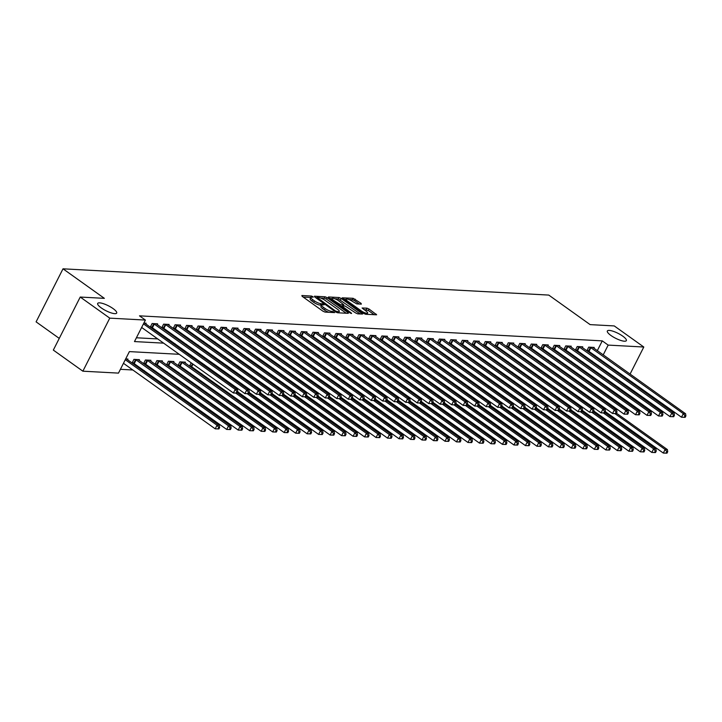 <?xml version="1.0" encoding="UTF-8"?>
<svg xmlns="http://www.w3.org/2000/svg" width="722" height="722" viewBox="0 0 722 722"><rect width="100%" height="100%" fill="white"/><g stroke="black" fill="none" stroke-linecap="round" stroke-linejoin="round"><path stroke-width="1.08" d="M312.897 296.661L311.453 296.047L301.868 295.524L302.121 296.309L322.996 311.218L325.062 312.094L334.647 312.608L331.786 311.381A5.225 1.354 26.9 0 1 325.18 308.574L323.447 307.337A5.225 1.354 26.9 0 1 321.669 305.126A5.225 1.354 26.9 0 1 322.617 304.837L324.07 304.846L323.682 304.359L320.992 303.682A5.225 1.354 26.9 0 1 314.395 300.875L312.662 299.63A5.225 1.354 26.9 0 1 310.884 297.419A5.225 1.354 26.9 0 1 311.832 297.139L313.285 297.139L312.897 296.661M310.848 297.491L303.195 297.067M321.633 305.198L320.27 305.117L320.992 303.682M610.965 335.495A10.649 2.753 26.9 0 0 620.487 340.342A10.649 2.753 26.9 0 0 626.344 340.631A10.649 2.753 26.9 0 0 622.734 336.136A10.649 2.753 26.9 0 0 613.213 331.29A10.649 2.753 26.9 0 0 607.346 330.992A10.649 2.753 26.9 0 0 610.965 335.495M101.306 307.933A10.649 2.753 26.9 0 0 110.818 312.779A10.649 2.753 26.9 0 0 116.684 313.068A10.649 2.753 26.9 0 0 113.065 308.574A10.649 2.753 26.9 0 0 103.544 303.727A10.649 2.753 26.9 0 0 97.687 303.43A10.649 2.753 26.9 0 0 101.306 307.933M361.334 304.142L361.072 303.357L353.157 298.303L342.21 297.816L363.644 313.411L365.702 314.287L376.649 314.774L369.014 309.034L366.957 308.159L362.101 307.996L366.162 311.191A4.368 1.128 26.9 0 1 367.651 313.041A4.368 1.128 26.9 0 1 365.242 312.924A4.368 1.128 26.9 0 1 361.343 310.929L347.598 301.119A4.368 1.128 26.9 0 1 346.109 299.269A4.368 1.128 26.9 0 1 348.518 299.395A4.368 1.128 26.9 0 1 352.426 301.381L356.776 303.89L361.334 304.142M179.236 354.303L129.391 351.605L118.48 373.112L82.868 371.189L53.329 350.089L80.232 297.049L104.365 298.348L63.013 268.819L548.774 295.081L590.127 324.62L614.26 325.929L643.798 347.02L630.062 374.095M80.232 297.049L109.771 318.14L145.393 320.072L134.482 341.569L163.614 343.149M597.293 350.693L602.274 340.874L139.481 315.848L145.393 320.072M602.274 340.874L608.177 345.098L643.798 347.02M327.156 297.663L325.099 296.778L314.449 296.21L314.711 296.986L335.586 311.895L337.643 312.77L348.293 313.348L348.031 312.572L327.156 297.663L326.434 299.088L324.368 298.213L320.568 298.005M328.483 296.968L339.123 297.536L341.19 298.421L362.615 314.016L357.769 313.862L355.702 312.987L345.179 306.056L341.858 305.984L351.226 312.969L351.614 313.456L349.962 312.906L328.284 297.347M136.404 337.779L157.712 338.925M167.405 339.448L169.201 339.548M178.894 340.071L180.69 340.17M190.382 340.694L192.178 340.793M201.871 341.316L203.667 341.416M213.36 341.939L215.156 342.038M224.849 342.562L226.645 342.652M236.338 343.185L238.134 343.275M247.827 343.798L249.622 343.898M259.315 344.421L261.111 344.52M270.804 345.044L272.6 345.143M282.293 345.667L284.089 345.766M293.782 346.289L295.578 346.389M305.271 346.912L307.067 347.002M316.759 347.526L318.555 347.625M328.248 348.148L330.044 348.248M339.746 348.771L341.533 348.87M351.235 349.394L353.022 349.493M362.724 350.017L364.511 350.116M374.213 350.639L376.009 350.73M385.701 351.262L387.497 351.352M397.19 351.876L398.986 351.975M408.679 352.498L410.475 352.598M420.168 353.121L421.964 353.22M431.657 353.744L433.453 353.843M443.146 354.367L444.942 354.457M454.634 354.989L456.43 355.08M466.123 355.603L467.919 355.702M477.612 356.226L479.408 356.325M489.101 356.848L490.897 356.948M500.59 357.471L502.386 357.57M512.078 358.094L513.874 358.193M523.567 358.717L525.363 358.807M535.056 359.339L536.852 359.43M546.545 359.953L548.341 360.052M558.034 360.576L559.83 360.675M569.532 361.199L571.319 361.298M581.02 361.821L582.807 361.921M591.643 361.821L592.085 360.955M594.468 356.262L594.91 355.386M145.745 323.988L146.142 323.203L143.858 323.086M157.234 324.602L157.631 323.826L152.116 323.528L150.293 327.111L151.791 327.192M168.722 325.225L169.119 324.449L163.605 324.151L161.782 327.734L163.28 327.815M180.211 325.848L180.608 325.071L175.094 324.774L173.271 328.357L174.769 328.438M191.7 326.47L192.097 325.694L186.583 325.387L184.76 328.979L186.258 329.061M203.189 327.093L203.586 326.308L198.072 326.01L196.249 329.593L197.747 329.674M214.678 327.716L215.075 326.931L209.56 326.633L207.746 330.216L209.236 330.297M226.166 328.329L226.564 327.553L221.049 327.256L219.235 330.838L220.724 330.92M237.655 328.952L238.052 328.176L232.538 327.878L230.724 331.461L232.213 331.542M249.144 329.575L249.541 328.799L244.027 328.501L242.213 332.084L243.702 332.165M260.633 330.198L261.03 329.422L255.516 329.124L253.702 332.707L255.191 332.788M272.122 330.82L272.519 330.035L267.005 329.737L265.191 333.329L266.68 333.402M283.62 331.443L284.008 330.658L278.493 330.36L276.679 333.943L278.169 334.024M295.108 332.066L295.497 331.281L289.982 330.983L288.168 334.566L289.666 334.647M306.597 332.68L306.985 331.903L301.471 331.606L299.657 335.188L301.155 335.27M318.086 333.302L318.483 332.526L312.96 332.228L311.146 335.811L312.644 335.892M329.575 333.925L329.972 333.149L324.449 332.851L322.635 336.434L324.133 336.515M341.064 334.548L341.461 333.772L335.947 333.465L334.124 337.057L335.622 337.138M352.553 335.17L352.95 334.385L347.435 334.087L345.612 337.67L347.111 337.752M364.041 335.793L364.439 335.008L358.924 334.71L357.101 338.293L358.599 338.374M375.53 336.407L375.927 335.631L370.413 335.333L368.59 338.916L370.088 338.997M387.019 337.03L387.416 336.253L381.902 335.956L380.079 339.539L381.577 339.62M398.508 337.652L398.905 336.876L393.391 336.578L391.568 340.161L393.066 340.243M409.997 338.275L410.394 337.499L404.88 337.201L403.057 340.784L404.555 340.865M421.486 338.898L421.883 338.113L416.368 337.815L414.545 341.407L416.043 341.479M432.974 339.52L433.371 338.735L427.857 338.438L426.034 342.02L427.532 342.102M444.463 340.134L444.86 339.358L439.346 339.06L437.532 342.643L439.021 342.724M455.952 340.757L456.349 339.981L450.835 339.683L449.021 343.266L450.51 343.347M467.441 341.38L467.838 340.603L462.324 340.306L460.51 343.889L461.999 343.97M478.93 342.002L479.327 341.226L473.812 340.928L471.998 344.511L473.488 344.593M490.418 342.625L490.816 341.849L485.301 341.542L483.487 345.134L484.976 345.215M501.916 343.248L502.304 342.463L496.79 342.165L494.976 345.748L496.465 345.829M513.405 343.871L513.793 343.085L508.279 342.788L506.465 346.37L507.963 346.452M524.894 344.484L525.282 343.708L519.768 343.41L517.954 346.993L519.452 347.074M536.383 345.107L536.771 344.331L531.257 344.033L529.443 347.616L530.941 347.697M547.872 345.73L548.269 344.954L542.745 344.656L540.931 348.239L542.43 348.32M559.36 346.352L559.758 345.576L554.243 345.278L552.42 348.861L553.918 348.943M570.849 346.975L571.246 346.19L565.732 345.892L563.909 349.484L565.407 349.556M582.338 347.598L582.735 346.813L577.221 346.515L575.398 350.098L576.896 350.179M593.827 348.212L594.224 347.435L588.71 347.138L586.887 350.721L588.385 350.802M120.403 369.312L132.83 369.989M142.523 370.512L144.319 370.612M154.012 371.135L155.808 371.234M165.5 371.758L167.296 371.848M176.989 372.372L178.785 372.471M188.478 372.994L190.274 373.093M199.976 373.617L201.763 373.716M580.344 384.095L580.786 383.229M583.168 378.527L583.611 377.66M127.559 359.827L127.956 359.042L125.682 358.924M139.048 360.449L139.445 359.664L133.931 359.366L132.117 362.949L133.606 363.031M150.537 361.063L150.934 360.287L145.42 359.989L143.606 363.572L145.095 363.653M162.026 361.686L162.423 360.91L156.909 360.612L155.095 364.195L156.584 364.276M173.515 362.309L173.912 361.532L168.397 361.235L166.583 364.818L168.073 364.899M185.003 362.931L185.401 362.155L179.886 361.857L178.072 365.44L179.561 365.522M191.195 362.841L189.561 366.063L191.05 366.144M202.241 364.33L202.683 363.464M213.73 364.953L214.172 364.087M225.219 365.576L225.661 364.709M236.708 366.198L237.15 365.323M248.197 366.821L248.639 365.946M259.685 367.444L260.128 366.568M271.174 368.058L271.616 367.191M282.663 368.68L283.105 367.814M294.152 369.303L294.594 368.437M305.641 369.926L306.083 369.059M317.129 370.548L317.572 369.673M328.618 371.171L329.061 370.296M340.107 371.785L340.549 370.918M351.596 372.408L352.038 371.541M363.094 373.03L363.527 372.164M374.583 373.653L375.016 372.787M386.071 374.276L386.514 373.4M397.56 374.898L398.002 374.023M409.049 375.521L409.491 374.646M420.538 376.135L420.98 375.269M432.027 376.758L432.469 375.891M443.516 377.38L443.958 376.514M455.004 378.003L455.447 377.137M466.493 378.626L466.935 377.75M477.982 379.249L478.424 378.373M489.471 379.862L489.913 378.996M500.96 380.485L501.402 379.619M512.449 381.108L512.891 380.241M523.937 381.73L524.38 380.864M535.426 382.353L535.868 381.478M546.915 382.976L547.357 382.1M558.404 383.599L558.846 382.723M569.893 384.212L570.335 383.346M63.013 268.819L36.1 321.859L59.258 338.401M82.868 371.189L109.771 318.14M627.68 378.788L627.237 379.664M624.855 384.357L624.413 385.232M622.03 389.925L621.588 390.801M619.205 395.494L618.763 396.36M614.828 399.952L613.032 399.853M603.339 399.329L601.543 399.239M591.905 377.182L592.175 376.631L591.056 376.577M581.363 376.054L579.567 375.954M569.875 375.431L568.079 375.332M558.386 374.808L556.59 374.709M546.888 374.186L545.101 374.086M535.399 373.563L533.612 373.464M523.91 372.94L522.114 372.85M512.421 372.317L510.625 372.227M500.933 371.704L499.137 371.604M489.444 371.081L487.648 370.982M477.955 370.458L476.159 370.359M466.466 369.835L464.67 369.736M454.977 369.213L453.181 369.113M443.488 368.59L441.693 368.5M432 367.976L430.204 367.877M420.511 367.354L418.715 367.254M409.022 366.731L407.226 366.632M397.533 366.108L395.737 366.009M386.044 365.485L384.248 365.386M374.556 364.863L372.76 364.772M363.067 364.24L361.271 364.15M351.578 363.626L349.782 363.527M340.089 363.004L338.293 362.904M328.591 362.381L326.804 362.282M317.102 361.758L315.315 361.659M305.614 361.135L303.827 361.036M294.125 360.513L292.329 360.422M282.636 359.899L280.84 359.8M271.147 359.276L269.351 359.177M259.658 358.653L257.862 358.554M248.169 358.031L246.373 357.932M236.681 357.408L234.885 357.309M225.192 356.785L223.396 356.695M213.703 356.163L211.907 356.072M202.214 355.549L200.418 355.45M190.725 354.926L188.929 354.827M586.255 388.31L586.697 387.443M589.08 382.75L589.522 381.875M597.554 366.045L597.996 365.179M600.379 360.477L600.812 359.61M603.204 354.908L608.177 345.098M173.307 343.672L175.103 343.771M184.796 344.295L186.592 344.394M196.285 344.917L198.081 345.008M207.774 345.531L209.57 345.63M219.271 346.154L221.058 346.253M230.76 346.777L232.547 346.876M242.249 347.399L244.036 347.499M253.738 348.022L255.534 348.121M265.227 348.645L267.023 348.735M276.716 349.267L278.512 349.358M288.204 349.881L290 349.98M299.693 350.504L301.489 350.603M311.182 351.127L312.978 351.226M322.671 351.749L324.467 351.849M334.16 352.372L335.956 352.471M345.648 352.995L347.444 353.085M357.137 353.609L358.933 353.708M368.626 354.231L370.422 354.331M380.115 354.854L381.911 354.953M391.604 355.477L393.4 355.576M403.093 356.099L404.889 356.199M414.581 356.722L416.377 356.812M426.07 357.345L427.866 357.435M437.559 357.959L439.355 358.058M449.057 358.581L450.844 358.681M460.546 359.204L462.333 359.303M472.035 359.827L473.831 359.926M483.523 360.449L485.319 360.549M495.012 361.072L496.808 361.162M506.501 361.686L508.297 361.785M517.99 362.309L519.786 362.408M529.479 362.931L531.275 363.031M540.968 363.554L542.763 363.653M552.456 364.177L554.252 364.276M563.945 364.8L565.741 364.89M575.434 365.422L577.23 365.512M586.923 366.036L588.719 366.135M310.884 297.419L310.153 298.854A5.225 1.354 26.9 0 0 311.931 301.065L312.662 299.63M320.27 305.117A5.225 1.354 26.9 0 1 313.673 302.31L311.931 301.065M321.669 305.126L320.938 306.561A5.225 1.354 26.9 0 0 322.716 308.763L323.447 307.337M328.862 312.301A5.225 1.354 26.9 0 1 324.458 310.009L322.716 308.763M346.235 313.24L326.434 299.088M316.696 297.798L315.785 297.753M317.066 297.419L335.568 311.056L338.32 311.733A5.225 1.354 26.9 0 0 339.277 311.453A5.225 1.354 26.9 0 0 337.499 309.242L324.972 300.298A5.225 1.354 26.9 0 0 318.375 297.491L317.066 297.419M329.81 298.511L332.102 298.637M334.855 298.782L338.401 298.971L339.123 297.536M360.269 313.998L338.401 298.971M338.456 300.659A4.368 1.128 26.9 0 0 334.548 298.673A4.368 1.128 26.9 0 0 332.138 298.556A4.368 1.128 26.9 0 0 333.627 300.397L340.531 304.738L343.852 304.81L338.456 300.659M341.714 306.272L340.594 306.209M374.294 314.756L368.292 310.469L363.726 309.458M359.276 304.025L354.493 300.614L352.426 299.729L348.952 299.549M346.055 299.386L343.834 299.269M218.91 428.94L219.632 427.505L218.712 427.451L217.99 428.886L218.91 428.94L215.219 428.832L217.033 425.24L219.335 425.366L126.458 358.96M123.462 363.292L215.219 428.832L217.99 428.886M125.276 359.709L217.033 425.24L218.712 427.451M219.335 425.366L219.632 427.505M237.087 393.093L237.818 391.667L236.897 391.613L236.175 393.048L237.087 393.093L233.405 392.985L235.219 389.402L143.461 323.871M236.897 391.613L235.219 389.402L237.52 389.528L144.644 323.122M236.175 393.048L233.405 392.985L141.647 327.454M237.818 391.667L237.52 389.528M230.399 429.554L231.121 428.128L230.201 428.074L229.479 429.509L230.399 429.554L226.708 429.446L228.522 425.863L230.823 425.989L137.947 359.583M132.406 362.363L226.708 429.446L229.479 429.509M135.429 359.448L228.522 425.863L230.201 428.074M230.823 425.989L231.121 428.128M241.888 430.177L242.61 428.742L241.699 428.697L240.968 430.132L241.888 430.177L238.197 430.068L240.011 426.485L242.312 426.612L149.436 360.206M143.904 362.986L238.197 430.068L240.968 430.132M146.918 360.07L240.011 426.485L241.699 428.697M242.312 426.612L242.61 428.742M253.377 430.799L254.099 429.364L253.187 429.319L252.456 430.754L253.377 430.799L249.686 430.691L251.5 427.108L253.801 427.234L160.925 360.829M155.392 363.608L249.686 430.691L252.456 430.754M158.407 360.693L251.5 427.108L253.187 429.319M253.801 427.234L254.099 429.364M248.576 393.716L249.307 392.281L248.386 392.236L247.664 393.671L248.576 393.716L244.893 393.607L246.707 390.024L153.605 323.609M248.386 392.236L246.707 390.024L249.009 390.151L156.132 323.745M247.664 393.671L244.893 393.607L150.591 326.524M249.307 392.281L249.009 390.151M260.073 394.338L260.795 392.903L259.875 392.858L259.153 394.293L260.073 394.338L256.382 394.23L258.196 390.647L165.094 324.232M259.875 392.858L258.196 390.647L260.498 390.773L167.621 324.368M259.153 394.293L256.382 394.23L162.08 327.147M260.795 392.903L260.498 390.773M271.562 394.961L272.284 393.526L271.364 393.481L270.642 394.907L271.562 394.961L267.871 394.853L269.685 391.27L176.592 324.855M271.364 393.481L269.685 391.27L271.986 391.396L179.11 324.99M270.642 394.907L267.871 394.853L173.569 327.77M272.284 393.526L271.986 391.396M264.866 431.422L265.588 429.987L264.676 429.942L263.945 431.368L264.866 431.422L261.174 431.314L262.988 427.731L265.29 427.857L172.423 361.451M166.881 364.231L261.174 431.314L263.945 431.368M169.896 361.316L262.988 427.731L264.676 429.942M265.29 427.857L265.588 429.987M283.051 395.584L283.773 394.149L282.853 394.095L282.131 395.53L283.051 395.584L279.36 395.475L281.174 391.893L188.081 325.469M282.853 394.095L281.174 391.893L283.475 392.01L190.599 325.613M282.131 395.53L279.36 395.475L185.058 328.393M283.773 394.149L283.475 392.01M276.355 432.045L277.086 430.61L276.165 430.556L275.434 431.991L276.355 432.045L272.663 431.937L274.486 428.354L276.779 428.471L183.911 362.074M178.37 364.854L272.663 431.937L275.434 431.991M181.384 361.939L274.486 428.354L276.165 430.556M276.779 428.471L277.086 430.61M287.843 432.668L288.574 431.233L287.654 431.178L286.923 432.613L287.843 432.668L284.152 432.559L285.975 428.976L288.268 429.094L237.294 392.687M189.859 365.476L284.152 432.559L286.923 432.613M235.76 393.111L285.975 428.976L287.654 431.178M288.268 429.094L288.574 431.233M299.332 433.29L300.063 431.855L299.143 431.801L298.412 433.236L299.332 433.29L295.641 433.173L297.464 429.59L299.756 429.716L248.783 393.31M237.737 391.82L295.641 433.173L298.412 433.236M247.249 393.734L297.464 429.59L299.143 431.801M299.756 429.716L300.063 431.855M310.821 433.904L311.552 432.478L310.631 432.424L309.9 433.859L310.821 433.904L307.13 433.796L308.953 430.213L311.245 430.339L260.272 393.932M249.225 392.443L307.13 433.796L309.9 433.859M258.738 394.356L308.953 430.213L310.631 432.424M311.245 430.339L311.552 432.478M322.31 434.527L323.041 433.092L322.12 433.047L321.389 434.482L322.31 434.527L318.619 434.418L320.442 430.835L322.734 430.962L271.761 394.555M260.714 393.066L318.619 434.418L321.389 434.482M270.227 394.979L320.442 430.835L322.12 433.047M322.734 430.962L323.041 433.092M294.54 396.207L295.262 394.772L294.341 394.717L293.619 396.152L294.54 396.207L290.849 396.098L292.663 392.506L199.57 326.091M294.341 394.717L292.663 392.506L294.964 392.633L202.088 326.227M293.619 396.152L290.849 396.098L196.546 329.015M295.262 394.772L294.964 392.633M306.029 396.82L306.751 395.394L305.83 395.34L305.108 396.775L306.029 396.82L302.337 396.712L304.152 393.129L211.059 326.714M305.83 395.34L304.152 393.129L306.453 393.255L213.577 326.849M305.108 396.775L302.337 396.712L208.035 329.629M306.751 395.394L306.453 393.255M317.518 397.443L318.24 396.008L317.328 395.963L316.597 397.398L317.518 397.443L313.826 397.335L315.64 393.752L222.547 327.337M317.328 395.963L315.64 393.752L317.942 393.878L225.065 327.472M316.597 397.398L313.826 397.335L219.533 330.252M318.24 396.008L317.942 393.878M329.006 398.066L329.728 396.631L328.817 396.586L328.086 398.021L329.006 398.066L325.315 397.957L327.129 394.374L234.036 327.959M328.817 396.586L327.129 394.374L329.431 394.501L236.554 328.095M328.086 398.021L325.315 397.957L231.022 330.875M329.728 396.631L329.431 394.501M340.495 398.688L341.217 397.253L340.306 397.208L339.575 398.634L340.495 398.688L336.804 398.58L338.618 394.997L245.525 328.582M340.306 397.208L338.618 394.997L340.919 395.124L248.052 328.718M339.575 398.634L336.804 398.58L242.511 331.497M341.217 397.253L340.919 395.124M333.799 435.149L334.53 433.714L333.609 433.669L332.878 435.104L333.799 435.149L330.107 435.041L331.93 431.458L334.223 431.585L283.25 395.178M272.203 393.689L330.107 435.041L332.878 435.104M281.715 395.593L331.93 431.458L333.609 433.669M334.223 431.585L334.53 433.714M351.984 399.311L352.715 397.876L351.794 397.822L351.063 399.257L351.984 399.311L348.293 399.203L350.116 395.62L257.014 329.205M351.794 397.822L350.116 395.62L352.408 395.737L259.541 329.34M351.063 399.257L348.293 399.203L254 332.12M352.715 397.876L352.408 395.737M345.287 435.772L346.018 434.337L345.098 434.292L344.367 435.718L345.287 435.772L341.596 435.664L343.419 432.081L345.712 432.207L294.738 395.8M283.692 394.311L341.596 435.664L344.367 435.718M293.204 396.216L343.419 432.081L345.098 434.292M345.712 432.207L346.018 434.337M363.473 399.934L364.204 398.499L363.283 398.445L362.552 399.88L363.473 399.934L359.782 399.826L361.605 396.234L268.503 329.819M363.283 398.445L361.605 396.234L363.897 396.36L271.03 329.954M362.552 399.88L359.782 399.826L265.488 332.743M364.204 398.499L363.897 396.36M356.776 436.395L357.507 434.96L356.587 434.906L355.856 436.341L356.776 436.395L353.085 436.287L354.908 432.704L357.209 432.821L306.227 396.423M295.181 394.925L353.085 436.287L355.856 436.341M304.693 396.838L354.908 432.704L356.587 434.906M357.209 432.821L357.507 434.96M374.962 400.557L375.693 399.122L374.772 399.067L374.041 400.502L374.962 400.557L371.27 400.439L373.093 396.856L279.992 330.441M374.772 399.067L373.093 396.856L375.386 396.983L282.519 330.577M374.041 400.502L371.27 400.439L276.977 333.356M375.693 399.122L375.386 396.983M368.265 437.018L368.996 435.583L368.076 435.528L367.354 436.963L368.265 437.018L364.574 436.909L366.397 433.317L368.698 433.444L317.725 397.037M306.67 395.548L364.574 436.909L367.354 436.963M316.182 397.461L366.397 433.317L368.076 435.528M368.698 433.444L368.996 435.583M386.45 401.17L387.182 399.744L386.261 399.69L385.53 401.125L386.45 401.17L382.759 401.062L384.582 397.479L291.48 331.064M386.261 399.69L384.582 397.479L386.875 397.605L294.007 331.199M385.53 401.125L382.759 401.062L288.466 333.979M387.182 399.744L386.875 397.605M379.754 437.631L380.485 436.205L379.564 436.151L378.842 437.586L379.754 437.631L376.072 437.523L377.886 433.94L380.187 434.066L329.214 397.66M318.158 396.17L376.072 437.523L378.842 437.586M327.671 398.084L377.886 433.94L379.564 436.151M380.187 434.066L380.485 436.205M397.939 401.793L398.67 400.358L397.75 400.313L397.019 401.748L397.939 401.793L394.248 401.685L396.071 398.102L302.969 331.687M397.75 400.313L396.071 398.102L398.363 398.228L305.496 331.822M397.019 401.748L394.248 401.685L299.955 334.602M398.67 400.358L398.363 398.228M391.243 438.254L391.974 436.819L391.053 436.774L390.331 438.209L391.243 438.254L387.561 438.146L389.375 434.563L391.676 434.689L340.703 398.282M329.647 396.793L387.561 438.146L390.331 438.209M339.159 398.706L389.375 434.563L391.053 436.774M391.676 434.689L391.974 436.819M409.428 402.416L410.159 400.981L409.239 400.936L408.508 402.371L409.428 402.416L405.737 402.307L407.56 398.724L314.458 332.31M409.239 400.936L407.56 398.724L409.852 398.851L316.985 332.445M408.508 402.371L405.737 402.307L311.444 335.225M410.159 400.981L409.852 398.851M402.732 438.877L403.463 437.442L402.542 437.397L401.82 438.832L402.732 438.877L399.049 438.768L400.863 435.185L403.165 435.312L352.192 398.905M341.145 397.416L399.049 438.768L401.82 438.832M350.657 399.32L400.863 435.185L402.542 437.397M403.165 435.312L403.463 437.442M414.229 439.499L414.951 438.064L414.031 438.019L413.309 439.445L414.229 439.499L410.538 439.391L412.352 435.808L414.654 435.935L363.68 399.528M352.634 398.039L410.538 439.391L413.309 439.445M362.146 399.943L412.352 435.808L414.031 438.019M414.654 435.935L414.951 438.064M425.718 440.122L426.44 438.687L425.52 438.633L424.798 440.068L425.718 440.122L422.027 440.014L423.841 436.431L426.142 436.548L375.169 400.15M364.123 398.652L422.027 440.014L424.798 440.068M373.635 400.566L423.841 436.431L425.52 438.633M426.142 436.548L426.44 438.687M437.207 440.745L437.929 439.31L437.009 439.256L436.287 440.691L437.207 440.745L433.516 440.637L435.33 437.054L437.631 437.171L386.658 400.764M375.611 399.275L433.516 440.637L436.287 440.691M385.124 401.188L435.33 437.054L437.009 439.256M437.631 437.171L437.929 439.31M448.696 441.368L449.418 439.933L448.497 439.878L447.775 441.313L448.696 441.368L445.005 441.25L446.819 437.667L449.12 437.794L398.147 401.387M387.1 399.898L445.005 441.25L447.775 441.313M396.613 401.811L446.819 437.667L448.497 439.878M449.12 437.794L449.418 439.933M460.185 441.981L460.907 440.555L459.995 440.501L459.264 441.936L460.185 441.981L456.494 441.873L458.308 438.29L460.609 438.416L409.636 402.01M398.589 400.52L456.494 441.873L459.264 441.936M408.101 402.434L458.308 438.29L459.995 440.501M460.609 438.416L460.907 440.555M471.674 442.604L472.396 441.169L471.484 441.124L470.753 442.559L471.674 442.604L467.982 442.496L469.796 438.913L472.098 439.039L421.125 402.632M410.078 401.143L467.982 442.496L470.753 442.559M419.59 403.057L469.796 438.913L471.484 441.124M472.098 439.039L472.396 441.169M483.162 443.227L483.884 441.792L482.973 441.747L482.242 443.182L483.162 443.227L479.471 443.118L481.285 439.536L483.587 439.662L432.613 403.255M421.567 401.766L479.471 443.118L482.242 443.182M431.079 403.67L481.285 439.536L482.973 441.747M483.587 439.662L483.884 441.792M494.651 443.849L495.373 442.415L494.462 442.369L493.731 443.795L494.651 443.849L490.96 443.741L492.783 440.158L495.075 440.285L444.102 403.878M433.056 402.389L490.96 443.741L493.731 443.795M442.568 404.293L492.783 440.158L494.462 442.369M495.075 440.285L495.373 442.415M506.14 444.472L506.871 443.037L505.951 442.983L505.219 444.418L506.14 444.472L502.449 444.364L504.272 440.781L506.564 440.898L455.591 404.5M444.544 403.002L502.449 444.364L505.219 444.418M454.057 404.916L504.272 440.781L505.951 442.983M506.564 440.898L506.871 443.037M517.629 445.095L518.36 443.66L517.439 443.606L516.708 445.041L517.629 445.095L513.938 444.987L515.761 441.395L518.053 441.521L467.08 405.114M456.033 403.625L513.938 444.987L516.708 445.041M465.546 405.538L515.761 441.395L517.439 443.606M518.053 441.521L518.36 443.66M529.118 445.709L529.849 444.283L528.928 444.229L528.197 445.664L529.118 445.709L525.426 445.6L527.25 442.017L529.542 442.144L478.569 405.737M467.522 404.248L525.426 445.6L528.197 445.664M477.034 406.161L527.25 442.017L528.928 444.229M529.542 442.144L529.849 444.283M540.607 446.331L541.338 444.896L540.417 444.851L539.686 446.286L540.607 446.331L536.915 446.223L538.738 442.64L541.031 442.767L490.058 406.36M479.011 404.871L536.915 446.223L539.686 446.286M488.523 406.784L538.738 442.64L540.417 444.851M541.031 442.767L541.338 444.896M552.095 446.954L552.826 445.519L551.906 445.474L551.175 446.909L552.095 446.954L548.404 446.846L550.227 443.263L552.52 443.389L501.546 406.982M490.5 405.493L548.404 446.846L551.175 446.909M500.012 407.398L550.227 443.263L551.906 445.474M552.52 443.389L552.826 445.519M563.584 447.577L564.315 446.142L563.395 446.097L562.664 447.523L563.584 447.577L559.893 447.469L561.716 443.886L564.008 444.012L513.035 407.605M501.989 406.116L559.893 447.469L562.664 447.523M511.501 408.02L561.716 443.886L563.395 446.097M564.008 444.012L564.315 446.142M575.073 448.2L575.804 446.765L574.883 446.71L574.152 448.145L575.073 448.2L571.382 448.091L573.205 444.508L575.497 444.626L524.524 408.228M513.477 406.73L571.382 448.091L574.152 448.145M522.99 408.643L573.205 444.508L574.883 446.71M575.497 444.626L575.804 446.765M586.562 448.822L587.293 447.387L586.372 447.333L585.641 448.768L586.562 448.822L582.871 448.714L584.694 445.131L586.995 445.248L536.022 408.842M524.966 407.352L582.871 448.714L585.641 448.768M534.479 409.266L584.694 445.131L586.372 447.333M586.995 445.248L587.293 447.387M598.051 449.445L598.782 448.01L597.861 447.956L597.139 449.391L598.051 449.445L594.368 449.328L596.182 445.745L598.484 445.871L547.511 409.464M536.455 407.975L594.368 449.328L597.139 449.391M545.967 409.888L596.182 445.745L597.861 447.956M598.484 445.871L598.782 448.01M420.917 403.038L421.648 401.603L420.727 401.558L419.996 402.984L420.917 403.038L417.226 402.93L419.049 399.347L325.947 332.932M420.727 401.558L419.049 399.347L421.341 399.465L328.474 333.068M419.996 402.984L417.226 402.93L322.933 335.847M421.648 401.603L421.341 399.465M432.406 403.661L433.137 402.226L432.216 402.172L431.485 403.607L432.406 403.661L428.715 403.553L430.538 399.97L337.436 333.546M432.216 402.172L430.538 399.97L432.839 400.087L339.963 333.69M431.485 403.607L428.715 403.553L334.421 336.47M433.137 402.226L432.839 400.087M443.895 404.284L444.626 402.849L443.705 402.795L442.974 404.23L443.895 404.284L440.203 404.176L442.026 400.584L348.925 334.169M443.705 402.795L442.026 400.584L444.328 400.71L351.452 334.304M442.974 404.23L440.203 404.176L345.91 337.093M444.626 402.849L444.328 400.71M455.383 404.898L456.114 403.472L455.194 403.417L454.472 404.852L455.383 404.898L451.701 404.789L453.515 401.206L360.413 334.791M455.194 403.417L453.515 401.206L455.817 401.333L362.94 334.927M454.472 404.852L451.701 404.789L357.399 337.706M456.114 403.472L455.817 401.333M466.872 405.52L467.603 404.085L466.683 404.04L465.961 405.475L466.872 405.52L463.19 405.412L465.004 401.829L371.902 335.414M466.683 404.04L465.004 401.829L467.305 401.955L374.429 335.55M465.961 405.475L463.19 405.412L368.888 338.329M467.603 404.085L467.305 401.955M478.361 406.143L479.092 404.708L478.172 404.663L477.45 406.098L478.361 406.143L474.679 406.035L476.493 402.452L383.391 336.037M478.172 404.663L476.493 402.452L478.794 402.578L385.918 336.172M477.45 406.098L474.679 406.035L380.377 338.952M479.092 404.708L478.794 402.578M489.859 406.766L490.581 405.331L489.66 405.286L488.938 406.712L489.859 406.766L486.168 406.657L487.982 403.075L394.88 336.66M489.66 405.286L487.982 403.075L490.283 403.201L397.407 336.795M488.938 406.712L486.168 406.657L391.865 339.575M490.581 405.331L490.283 403.201M501.348 407.388L502.07 405.954L501.149 405.899L500.427 407.334L501.348 407.388L497.657 407.28L499.471 403.697L406.378 337.282M501.149 405.899L499.471 403.697L501.772 403.815L408.896 337.418M500.427 407.334L497.657 407.28L403.354 340.197M502.07 405.954L501.772 403.815M512.837 408.011L513.559 406.576L512.638 406.522L511.916 407.957L512.837 408.011L509.145 407.903L510.959 404.311L417.867 337.896M512.638 406.522L510.959 404.311L513.261 404.437L420.385 338.031M511.916 407.957L509.145 407.903L414.843 340.82M513.559 406.576L513.261 404.437M524.325 408.634L525.047 407.199L524.127 407.145L523.405 408.58L524.325 408.634L520.634 408.517L522.448 404.934L429.355 338.519M524.127 407.145L522.448 404.934L524.75 405.06L431.873 338.654M523.405 408.58L520.634 408.517L426.332 341.434M525.047 407.199L524.75 405.06M535.814 409.248L536.536 407.822L535.616 407.768L534.894 409.203L535.814 409.248L532.123 409.139L533.937 405.556L440.844 339.141M535.616 407.768L533.937 405.556L536.238 405.683L443.362 339.277M534.894 409.203L532.123 409.139L437.821 342.057M536.536 407.822L536.238 405.683M547.303 409.87L548.025 408.435L547.114 408.39L546.383 409.825L547.303 409.87L543.612 409.762L545.426 406.179L452.333 339.764M547.114 408.39L545.426 406.179L547.727 406.305L454.851 339.9M546.383 409.825L543.612 409.762L449.319 342.679M548.025 408.435L547.727 406.305M558.792 410.493L559.514 409.058L558.602 409.013L557.871 410.448L558.792 410.493L555.101 410.385L556.915 406.802L463.822 340.387M558.602 409.013L556.915 406.802L559.216 406.928L466.349 340.522M557.871 410.448L555.101 410.385L460.807 343.302M559.514 409.058L559.216 406.928M570.281 411.116L571.003 409.681L570.091 409.636L569.36 411.062L570.281 411.116L566.589 411.008L568.413 407.425L475.311 341.01M570.091 409.636L568.413 407.425L570.705 407.542L477.838 341.145M569.36 411.062L566.589 411.008L472.296 343.925M571.003 409.681L570.705 407.542M581.77 411.739L582.501 410.304L581.58 410.249L580.849 411.684L581.77 411.739L578.078 411.63L579.901 408.047L486.799 341.623M581.58 410.249L579.901 408.047L582.194 408.165L489.326 341.768M580.849 411.684L578.078 411.63L483.785 344.547M582.501 410.304L582.194 408.165M593.258 412.361L593.989 410.926L593.069 410.872L592.338 412.307L593.258 412.361L589.567 412.253L591.39 408.661L498.288 342.246M593.069 410.872L591.39 408.661L593.683 408.787L500.815 342.381M592.338 412.307L589.567 412.253L495.274 345.161M593.989 410.926L593.683 408.787M604.747 412.975L605.478 411.549L604.558 411.495L603.827 412.93L604.747 412.975L601.056 412.867L602.879 409.284L509.777 342.869M604.558 411.495L602.879 409.284L605.171 409.41L512.304 343.004M603.827 412.93L601.056 412.867L506.763 345.784M605.478 411.549L605.171 409.41M616.236 413.598L616.967 412.163L616.047 412.118L615.315 413.553L616.236 413.598L612.545 413.489L614.368 409.906L521.266 343.492M616.047 412.118L614.368 409.906L616.66 410.033L523.793 343.627M615.315 413.553L612.545 413.489L518.252 346.407M616.967 412.163L616.66 410.033M609.539 450.059L610.27 448.633L609.35 448.579L608.628 450.014L609.539 450.059L605.857 449.95L607.671 446.367L609.973 446.494L558.999 410.087M547.944 408.598L605.857 449.95L608.628 450.014M557.456 410.511L607.671 446.367L609.35 448.579M609.973 446.494L610.27 448.633M627.725 414.22L628.456 412.785L627.535 412.74L626.804 414.175L627.725 414.22L624.034 414.112L625.857 410.529L532.755 344.114M627.535 412.74L625.857 410.529L628.149 410.656L535.282 344.25M626.804 414.175L624.034 414.112L529.74 347.029M628.456 412.785L628.149 410.656M621.028 450.681L621.759 449.246L620.839 449.201L620.117 450.636L621.028 450.681L617.346 450.573L619.16 446.99L621.462 447.117L570.488 410.71M559.442 409.221L617.346 450.573L620.117 450.636M568.945 411.134L619.16 446.99L620.839 449.201M621.462 447.117L621.759 449.246M639.214 414.843L639.945 413.408L639.024 413.363L638.293 414.789L639.214 414.843L635.522 414.735L637.346 411.152L544.244 344.737M639.024 413.363L637.346 411.152L639.638 411.278L546.771 344.872M638.293 414.789L635.522 414.735L541.229 347.652M639.945 413.408L639.638 411.278M632.526 451.304L633.248 449.869L632.328 449.824L631.606 451.259L632.526 451.304L628.835 451.196L630.649 447.613L632.95 447.739L581.977 411.332M570.931 409.843L628.835 451.196L631.606 451.259M580.443 411.748L630.649 447.613L632.328 449.824M632.95 447.739L633.248 449.869M650.702 415.466L651.434 414.031L650.513 413.977L649.782 415.412L650.702 415.466L647.011 415.358L648.834 411.775L555.732 345.36M650.513 413.977L648.834 411.775L651.127 411.892L558.259 345.495M649.782 415.412L647.011 415.358L552.718 348.275M651.434 414.031L651.127 411.892M644.015 451.927L644.737 450.492L643.816 450.447L643.094 451.873L644.015 451.927L640.324 451.819L642.138 448.236L644.439 448.362L593.466 411.955M582.419 410.457L640.324 451.819L643.094 451.873M591.932 412.37L642.138 448.236L643.816 450.447M644.439 448.362L644.737 450.492M662.191 416.089L662.922 414.654L662.002 414.599L661.271 416.034L662.191 416.089L658.5 415.98L660.323 412.388L567.221 345.973M662.002 414.599L660.323 412.388L662.625 412.515L569.748 346.109M661.271 416.034L658.5 415.98L564.207 348.897M662.922 414.654L662.625 412.515M655.504 452.55L656.226 451.115L655.305 451.06L654.583 452.495L655.504 452.55L651.813 452.441L653.627 448.858L655.928 448.976L604.955 412.578M593.908 411.08L651.813 452.441L654.583 452.495M603.421 412.993L653.627 448.858L655.305 451.06M655.928 448.976L656.226 451.115M673.68 416.711L674.411 415.276L673.491 415.222L672.769 416.657L673.68 416.711L669.989 416.594L671.812 413.011L578.71 346.596M673.491 415.222L671.812 413.011L674.113 413.137L581.237 346.731M672.769 416.657L669.989 416.594L575.696 349.511M674.411 415.276L674.113 413.137M666.993 453.172L667.715 451.737L666.794 451.683L666.072 453.118L666.993 453.172L663.301 453.064L665.115 449.472L667.417 449.598L616.444 413.192M605.397 411.702L663.301 453.064L666.072 453.118M614.909 413.616L665.115 449.472L666.794 451.683M667.417 449.598L667.715 451.737M685.169 417.325L685.9 415.899L684.979 415.845L684.257 417.28L685.169 417.325L681.487 417.217L683.301 413.634L590.199 347.219M684.979 415.845L683.301 413.634L685.602 413.76L592.726 347.354M684.257 417.28L681.487 417.217L587.185 350.134M685.9 415.899L685.602 413.76M310.722 297.482L311.453 296.047M332.49 312.491L333.022 311.453M321.507 305.18L322.238 303.745M313.673 302.31L314.395 300.875M324.458 310.009L325.18 308.574M331.254 312.427L331.786 311.381M347.652 313.312L348.031 312.572M324.368 298.213L325.099 296.778M316.94 298.574L317.247 297.969M335.261 311.66L335.568 311.056M336.605 312.473L337.012 311.669M337.797 312.779L338.32 311.733M340.459 299.856L341.19 298.421M361.686 314.07L362.065 313.33M342.102 307.283L342.408 306.679M350.991 313.429L351.226 312.969M333.311 301.011L333.627 300.397M338.158 304.467L338.465 303.863M339.999 305.785L340.531 304.738M343.022 305.938L343.555 304.901M347.282 301.733L347.598 301.119M361.027 311.543L361.343 310.929M366.225 309.594L366.957 308.159M368.292 310.469L369.014 309.034M375.711 314.828L376.09 314.088M352.426 299.729L353.157 298.303M354.493 300.614L355.215 299.179M360.693 304.106L361.072 303.357M133.805 363.139L135.619 359.556M134.31 363.464L136.133 359.881M145.293 363.762L147.107 360.179M145.799 364.087L147.622 360.495M156.782 364.384L158.605 360.801M157.288 364.7L159.111 361.117M154.309 324.034L152.495 327.617M153.804 323.718L151.99 327.301M165.798 324.656L163.984 328.239M165.293 324.34L163.479 327.923M177.296 325.279L175.473 328.862M176.782 324.963L174.968 328.546M168.271 365.007L170.094 361.424M168.777 365.323L170.6 361.74M188.785 325.902L186.962 329.485M188.271 325.586L186.456 329.169M179.76 365.63L181.583 362.047M180.265 365.946L182.088 362.363M191.249 366.253L192.503 363.78M191.754 366.568L193 364.132M203.55 365.269L203.992 364.402M204.046 365.621L204.488 364.754M215.039 365.892L215.481 365.025M215.535 366.244L215.977 365.377M226.528 366.514L226.97 365.639M227.024 366.866L227.466 365.991M200.274 326.524L198.451 330.107M199.759 326.2L197.945 329.792M211.763 327.147L209.94 330.73M211.248 326.822L209.434 330.405M223.251 327.761L221.428 331.353M222.737 327.445L220.923 331.028M234.74 328.384L232.917 331.967M234.235 328.068L232.412 331.651M246.229 329.006L244.406 332.589M245.724 328.69L243.901 332.273M238.016 367.137L238.459 366.262M238.513 367.489L238.955 366.614M257.718 329.629L255.895 333.212M257.212 329.313L255.389 332.896M249.505 367.76L249.947 366.884M250.002 368.103L250.444 367.236M269.207 330.252L267.384 333.835M268.701 329.927L266.878 333.519M260.994 368.373L261.436 367.507M261.49 368.725L261.933 367.859M280.696 330.875L278.882 334.457M280.19 330.55L278.367 334.133M272.492 368.996L272.925 368.13M272.979 369.348L273.421 368.482M292.184 331.488L290.37 335.08M291.679 331.172L289.856 334.755M283.981 369.619L284.414 368.752M284.468 369.971L284.91 369.104M303.673 332.111L301.859 335.694M303.168 331.795L301.345 335.378M295.469 370.242L295.912 369.375M295.957 370.594L296.399 369.718M315.162 332.734L313.348 336.317M314.657 332.418L312.834 336.001M306.958 370.864L307.401 369.989M307.446 371.216L307.888 370.341M318.447 371.487L318.889 370.612M318.934 371.83L319.377 370.964M329.936 372.101L330.378 371.234M330.423 372.453L330.866 371.586M341.425 372.723L341.867 371.857M341.912 373.075L342.354 372.209M352.914 373.346L353.356 372.48M353.401 373.698L353.843 372.832M364.402 373.969L364.845 373.103M364.89 374.321L365.332 373.454M375.891 374.592L376.333 373.716M376.379 374.944L376.821 374.068M387.38 375.214L387.822 374.339M387.867 375.566L388.31 374.691M398.869 375.837L399.311 374.962M399.365 376.18L399.798 375.314M410.358 376.451L410.8 375.584M410.854 376.803L411.287 375.936M421.847 377.074L422.289 376.207M422.343 377.425L422.785 376.559M433.335 377.696L433.778 376.83M433.832 378.048L434.274 377.182M444.824 378.319L445.266 377.453M445.321 378.671L445.763 377.796M456.313 378.942L456.755 378.066M456.809 379.294L457.252 378.418M467.802 379.564L468.244 378.689M468.298 379.907L468.74 379.041M479.291 380.178L479.733 379.312M479.787 380.53L480.229 379.664M490.789 380.801L491.222 379.934M491.276 381.153L491.718 380.286M502.277 381.424L502.711 380.557M502.765 381.776L503.207 380.909M326.651 333.356L324.837 336.939M326.145 333.041L324.322 336.623M338.14 333.979L336.326 337.562M337.634 333.663L335.82 337.246M349.628 334.602L347.814 338.185M349.123 334.277L347.309 337.869M361.117 335.225L359.303 338.808M360.612 334.9L358.798 338.483M372.606 335.838L370.792 339.43M372.101 335.522L370.287 339.105M384.095 336.461L382.281 340.044M383.59 336.145L381.776 339.728M395.584 337.084L393.77 340.667M395.078 336.768L393.264 340.351M407.082 337.706L405.259 341.289M406.567 337.391L404.753 340.974M418.57 338.329L416.747 341.912M418.056 338.004L416.242 341.596M430.059 338.952L428.236 342.535M429.545 338.627L427.731 342.21M441.548 339.566L439.725 343.158M441.034 339.25L439.22 342.833M453.037 340.188L451.214 343.771M452.532 339.872L450.708 343.455M464.526 340.811L462.703 344.394M464.02 340.495L462.197 344.078M476.015 341.434L474.192 345.017M475.509 341.118L473.686 344.701M487.503 342.057L485.68 345.639M486.998 341.741L485.175 345.324M498.992 342.679L497.169 346.262M498.487 342.354L496.664 345.946M510.481 343.302L508.667 346.885M509.976 342.977L508.153 346.56M521.97 343.916L520.156 347.508M521.464 343.6L519.641 347.183M513.766 382.046L514.208 381.18M514.254 382.398L514.696 381.532M533.459 344.538L531.645 348.121M532.953 344.223L531.13 347.805M525.255 382.669L525.697 381.794M525.742 383.021L526.185 382.146M544.948 345.161L543.134 348.744M544.442 344.845L542.619 348.428M536.744 383.292L537.186 382.416M537.231 383.644L537.673 382.768M556.436 345.784L554.622 349.367M555.931 345.468L554.117 349.051M548.233 383.914L548.675 383.039M548.72 384.257L549.162 383.391M567.925 346.407L566.111 349.99M567.42 346.082L565.606 349.674M559.721 384.528L560.164 383.662M560.209 384.88L560.651 384.014M579.414 347.029L577.6 350.612M578.909 346.704L577.095 350.287M571.21 385.151L571.653 384.284M571.698 385.503L572.14 384.636M590.903 347.643L589.089 351.235M590.397 347.327L588.583 350.91M316.471 298.249L316.859 297.482M338.582 312.825L339.277 311.453M341.434 306.814L341.858 305.984M331.542 299.747L332.138 298.556M343.266 305.957L343.852 304.81M345.513 300.46L346.109 299.269M366.984 314.359L367.651 313.041"/></g></svg>
